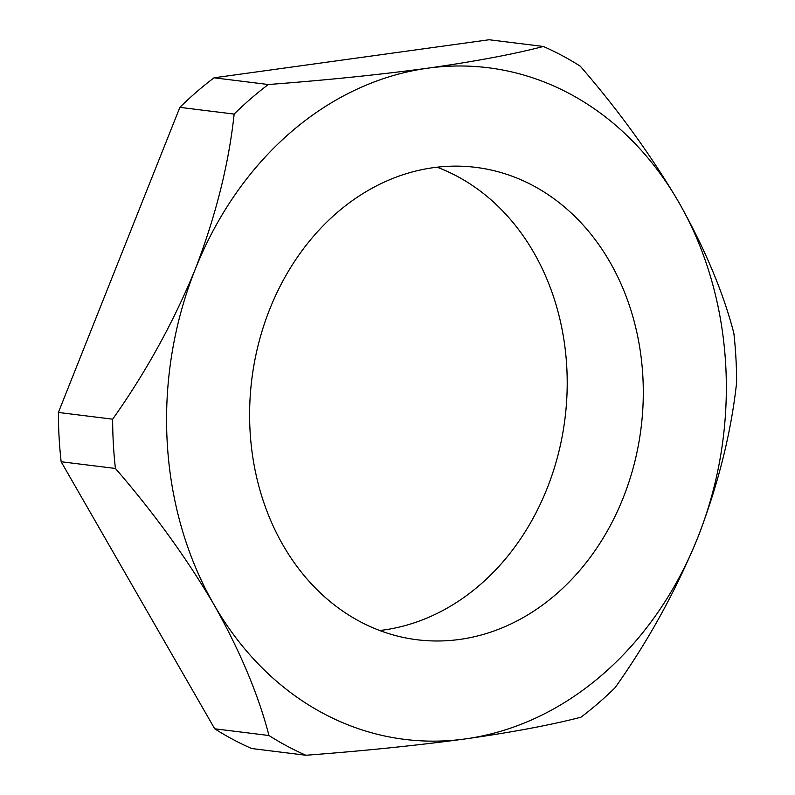 <?xml version="1.0" encoding="UTF-8"?>
<svg xmlns="http://www.w3.org/2000/svg" width="795" height="795" viewBox="0 0 795 795"><rect width="100%" height="100%" fill="white"/><g stroke="black" fill="none" stroke-linecap="round" stroke-linejoin="round"><path stroke-width="1.19" d="M602.352 674.687A338.402 278.886 97.1 0 0 697.692 537.798A338.402 278.886 97.1 0 0 678.89 202.427A338.402 278.886 97.1 0 0 427.66 68.201A338.402 278.886 97.1 0 0 195.222 269.336A338.402 278.886 97.1 0 0 214.014 604.697A338.402 278.886 97.1 0 0 465.244 738.933A338.402 278.886 97.1 0 0 602.352 674.687M543.373 46.478C513.739 54.209 475.162 61.444 427.66 68.201C379.414 74.71 326.298 80.156 268.312 84.518L214.044 77.801L489.104 39.75L543.373 46.478A377.218 310.875 -82.9 0 1 580.29 66.204C618.59 110.386 651.463 155.8 678.89 202.427C705.026 248.964 723.351 292.57 733.855 333.254A377.218 310.875 -82.9 0 1 736.617 382.544C731.092 433.126 718.114 484.88 697.692 537.798C675.7 591.172 648.183 641.128 615.121 687.645A377.218 310.875 -82.9 0 1 598.416 703.078A377.218 310.875 -82.9 0 1 580.956 717.199C550.846 725.02 512.278 732.265 465.244 738.933C416.351 745.511 363.236 750.947 305.896 755.25A377.218 310.875 -82.9 0 1 268.978 735.524L214.71 728.796A377.218 310.875 97.1 0 0 251.627 748.522L305.896 755.25M379.712 630.505A238.013 196.146 97.1 0 0 480.021 584.832A238.013 196.146 97.1 0 0 565.742 353.994A238.013 196.146 97.1 0 0 437.111 167.198M336.802 212.871A238.013 196.146 97.1 0 0 254.38 466.496A238.013 196.146 97.1 0 0 417.186 639.766A238.013 196.146 97.1 0 0 556.103 594.253A238.013 196.146 97.1 0 0 638.524 340.638A238.013 196.146 97.1 0 0 475.718 167.357A238.013 196.146 97.1 0 0 336.802 212.871M214.044 77.801A377.218 310.875 97.1 0 0 179.879 107.355L234.147 114.082C228.791 164.028 215.813 215.783 195.222 269.336C173.568 322.094 146.042 372.05 112.651 419.184L58.383 412.456A377.218 310.875 97.1 0 0 61.145 461.746L115.414 468.464C153.713 512.656 186.577 558.06 214.014 604.697C240.15 651.224 258.464 694.84 268.978 735.524M179.879 107.355L58.383 412.456M61.145 461.746L214.71 728.796M115.414 468.464A377.218 310.875 -82.9 0 1 112.651 419.184M234.147 114.082A377.218 310.875 -82.9 0 1 268.312 84.518"/></g></svg>

